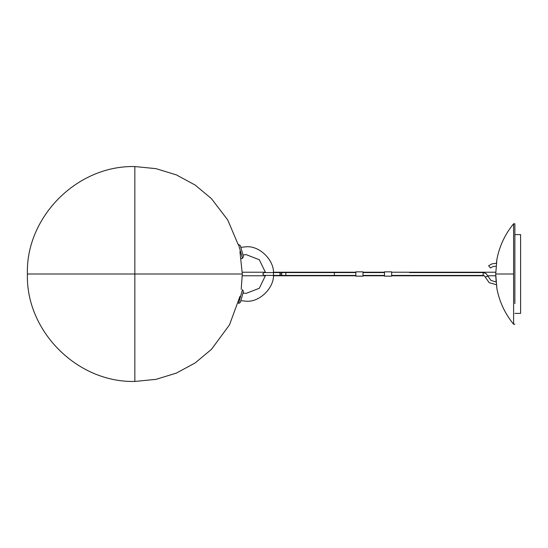 <?xml version="1.0" encoding="UTF-8"?>
<svg xmlns="http://www.w3.org/2000/svg" width="548" height="548" viewBox="0 0 548 548"><rect width="100%" height="100%" fill="white"/><g stroke="black" fill="none" stroke-linecap="round" stroke-linejoin="round"><path stroke-width="0.82" d="M391.656 272.212L495.741 272.212M391.656 275.788L484.329 275.788M487.823 275.788L495.741 275.788M265.499 272.212L242.285 272.212M262.718 274L264.15 272.568L279.446 272.568L280.371 274L279.446 275.432L264.15 275.432L262.718 274M278.939 275.432L285.851 275.432L285.851 272.568L355.844 272.568M363.002 272.568L384.497 272.568L363.002 272.568M514.867 247.456L514.867 223.783L513.599 223.783L513.599 324.217C505.044 313.771 499.475 301.921 496.906 288.659L495.721 274L496.111 281.857L495.529 281.877L490.892 280.371L486.09 273.527L483.144 272.568L409.568 272.568M285.851 275.432L334.349 275.432L334.349 272.568M240.305 302.475L241.887 296.968L240.305 302.475L238.531 303.462L240.305 302.475L243.463 291.461L241.887 296.968M265.527 275.432L259.32 288.248L246.244 293.344L243.004 293.07L242.237 295.742M242.785 293.824L243.463 291.461L242.483 289.687L238.531 303.462M240.819 247.326L246.244 246.778C259.711 245.559 274.678 260.533 273.466 274C274.678 287.467 259.711 302.441 246.244 301.222L240.819 300.674M265.527 272.568L259.32 259.752L246.244 254.656L243.004 254.93L241.887 251.032L243.463 256.539L242.483 258.314L241.202 258.677M242.483 258.314L238.531 244.538L240.305 245.525L241.887 251.032M355.844 276.151L355.844 271.849L363.002 271.849L363.002 276.151L355.844 276.151M355.844 275.432L334.349 275.432M384.497 275.432L363.002 275.432M384.497 276.151L384.497 271.849L391.656 271.849L391.656 276.151L384.497 276.151M391.656 275.432L483.144 275.432L484.405 275.843L489.206 282.686L496.44 284.707M496.591 261.999L496.44 263.293L491.994 263.855L488.624 265.766L490.46 267.965L492.933 266.561L496.111 266.143M514.867 223.783L514.867 303.654M514.867 279.617L514.867 267.739M514.867 258.861L514.867 253.155M513.599 317.217L513.599 324.217L514.867 324.217M496.591 286.001L496.68 286.775M496.755 287.433L496.837 288.118M513.599 223.783C505.044 234.229 499.475 246.079 496.906 259.341L495.721 274L513.599 274M513.599 260.026L513.599 236.174M496.611 261.793L496.755 260.615M496.837 259.882L496.906 259.341M514.867 234.599L520.6 234.599L520.6 313.401L514.867 313.401M134.849 381.449L134.849 166.551C76.425 165.249 25.681 217.672 27.4 274C25.681 330.328 76.425 382.751 134.849 381.449L156.016 379.346L176.367 373.106L195.095 362.975L211.46 349.35L229.475 324.909L239.942 296.413M282.412 275.432L281.035 274L282.412 272.568L285.851 272.568M483.144 275.432L483.144 272.568M485.206 276.987L487.96 276.192M241.202 289.323L242.305 274L27.4 274M273.404 272.212L355.844 272.212M384.497 272.212L363.002 272.212M355.844 275.788L273.404 275.788M384.497 275.788L363.002 275.788M242.285 275.788L265.499 275.788M278.939 272.568L282.412 272.568M242.305 274L239.942 251.587M238.209 244.634L227.728 219.967L211.46 198.65L195.095 185.025L176.367 174.894L156.016 168.654L134.849 166.551"/></g></svg>
